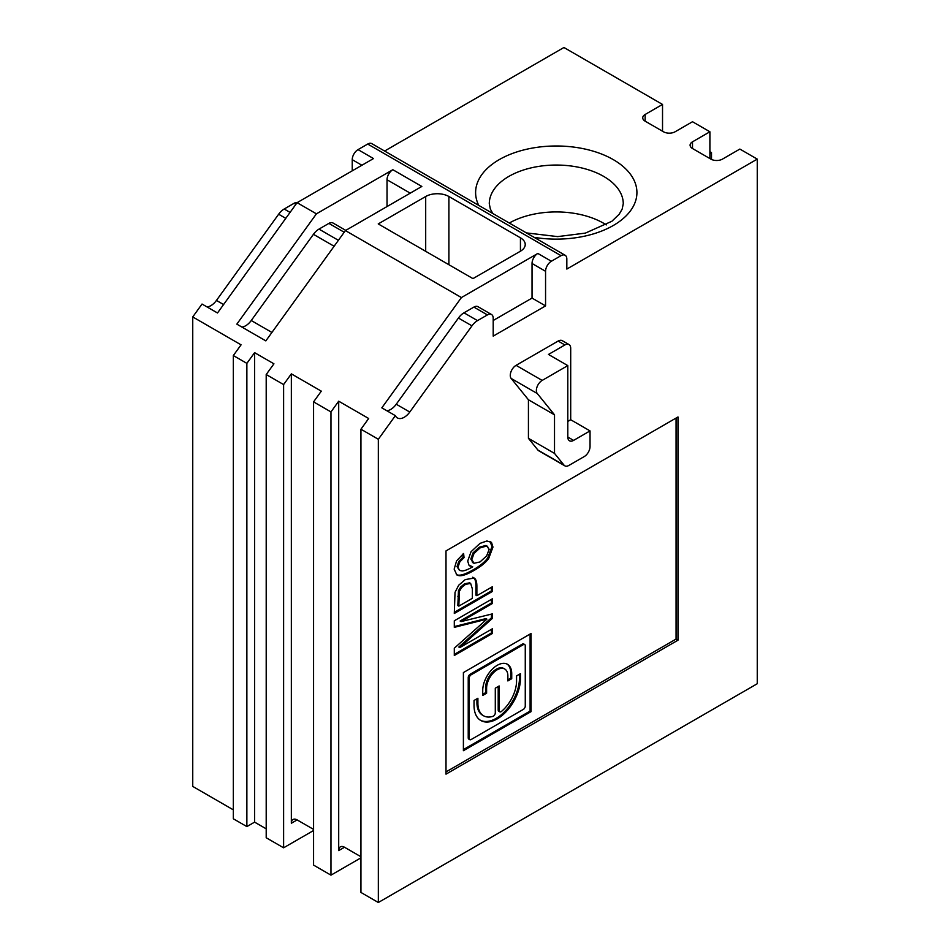 <?xml version="1.0" encoding="UTF-8"?>
<svg xmlns="http://www.w3.org/2000/svg" width="950" height="950" viewBox="0 0 950 950"><rect width="100%" height="100%" fill="white"/><g stroke="black" fill="none" stroke-linecap="round" stroke-linejoin="round"><path stroke-width="1.43" d="M465.452 584.369L461.605 587.599L459.408 591.316L458.814 606.124L457.853 605.566L458.446 590.758L460.643 587.041L464.491 583.811L469.621 582.825L470.642 583.419L465.452 584.369L464.491 583.811M468.979 565.191L467.709 561.07L471.058 551.712L480.023 543.364L486.923 540.977L491.494 542.426L492.967 547.081L488.716 558.457C485.878 562.436 481.151 566.342 474.537 570.166C467.186 574.406 461.961 576.222 458.838 575.629L456.831 574.916L454.159 569.121L456.582 560.892L463.612 553.494L464.039 557.65L459.812 561.925L457.971 567.197L459.491 570.404L462.128 570.938C464.514 570.879 468.053 569.513 472.732 566.829L468.979 565.191M462.769 554.111L463.066 557.092L458.838 561.367L456.997 566.639L459.491 570.404M473.634 577.79C475.796 578.574 476.876 581.447 476.876 586.423L476.876 595.697L492.397 586.732L492.397 591.458L454.302 613.451L455.026 592.349L458.684 585.247L465.251 579.595L474.169 578.039M525.267 706.052A2.731 1.579 -60 0 1 523.331 709.401L471.129 739.539A2.731 1.579 -60 0 1 469.763 739.67A2.731 1.579 -60 0 1 469.205 738.423L469.205 678.146A2.731 1.579 -60 0 1 471.129 674.797L523.331 644.658A2.731 1.579 -60 0 1 524.697 644.528A2.731 1.579 -60 0 1 525.267 645.774L525.267 706.052M486.602 688.192A15.034 8.681 -60 0 1 493.169 673.063A15.034 8.681 -60 0 1 504.747 669.026A15.034 8.681 -60 0 1 507.87 675.913L507.87 680.936L511.729 678.704L511.729 673.681A20.508 11.839 -60 0 0 507.49 664.299A20.508 11.839 -60 0 0 491.684 669.786A20.508 11.839 -60 0 0 482.731 690.424L482.731 695.447L486.602 693.215L486.602 688.192L485.628 687.634L485.628 692.657L486.602 693.215M501.529 711.384A2.731 1.579 -60 0 1 499.736 711.823A2.731 1.579 -60 0 1 499.166 710.576L499.166 685.959L495.294 688.192L495.294 712.809A2.731 1.579 -60 0 1 492.931 716.347A27.336 15.782 -60 0 1 483.562 715.778A27.336 15.782 -60 0 1 477.897 703.261L477.897 698.238L474.038 700.471L474.038 705.494A32.811 18.941 -60 0 0 480.831 720.516A32.811 18.941 -60 0 0 506.113 711.728A32.811 18.941 -60 0 0 520.434 678.704L520.434 673.681L516.562 675.913L516.562 680.936A27.336 15.782 -60 0 1 501.529 711.384M454.302 655.5L454.302 648.197L486.911 619.151L454.302 627.356L454.302 620.789L492.397 598.785L492.397 603.511L461.094 621.585L492.397 613.878L492.397 618.391L459.8 647.591L492.397 628.769L492.397 633.496L454.302 655.5M491.435 599.343L491.435 602.953L492.397 603.511M491.435 614.116L491.435 617.832L458.826 647.033L459.8 647.591M489.155 549.29L486.792 546.048L480.308 547.758L474.026 553.399L471.794 559.609L474.014 563.291L480.023 561.937L486.649 555.893L489.155 549.29M485.83 545.49L487.694 546.416L485.83 545.49L479.346 547.2L473.064 552.841L470.832 559.051L473.053 562.732M491.435 629.328L491.435 632.938L492.397 633.496M491.435 632.938L454.302 654.384M692.502 148.521L692.502 141.823A8.206 4.738 -0 0 0 690.092 145.172A8.206 4.738 -0 0 0 692.502 148.521L710.861 159.113A8.206 4.738 -0 0 0 722.463 159.113L739.86 149.067L757.257 159.113L566.829 269.064L566.829 259.017A8.206 4.738 120 0 0 565.131 255.265A8.206 4.738 120 0 0 561.034 255.669L551.368 261.25A8.206 4.738 120 0 0 545.561 271.296L545.561 305.9L493.204 336.122L493.204 318.262A8.206 4.738 120 0 0 491.506 314.509A8.206 4.738 120 0 0 487.409 314.913L477.517 320.625A13.668 7.897 120 0 0 471.972 325.85L409.782 412.039A13.668 7.897 -60 0 1 397.397 417.941A13.668 7.897 -60 0 1 395.366 415.661L381.829 407.847L461.415 297.552L537.831 253.436L551.368 261.25M386.852 410.744A13.668 7.897 120 0 0 396.245 404.225L409.782 412.039M606.314 224.901A66.987 38.677 -0 0 0 509.307 223.024M564.027 465.144L554.515 453.399L554.515 414.829L528.426 399.76L528.426 438.33L537.926 450.074L564.027 465.144A8.206 4.738 120 0 0 564.822 465.832A8.206 4.738 120 0 0 568.919 465.417L584.226 456.582A8.206 4.738 120 0 0 590.033 446.536L590.033 430.908L573.598 440.396A8.206 4.738 -60 0 1 569.501 440.8A8.206 4.738 -60 0 1 567.803 437.048L567.803 365.608L542.165 380.416A8.206 4.738 120 0 0 537.082 386.816A8.206 4.738 120 0 0 537.273 393.526L554.515 414.829M567.803 421.42L570.701 419.746L570.701 348.306A8.206 4.738 120 0 0 569.003 344.553A8.206 4.738 120 0 0 564.894 344.957L548.471 354.445L567.803 365.608M360.941 857.85L330.968 875.152L313.571 865.106L313.571 401.874L321.302 391.151L291.341 373.861L283.611 384.572L283.611 847.804L266.202 837.758L266.202 374.526L283.611 384.572M313.571 401.874L330.968 411.92L338.699 401.197L368.671 418.499L360.941 429.222L360.941 892.454L378.338 902.5L757.257 683.727L757.257 159.113M384.608 151.038L563.932 47.5L662.53 104.429L645.133 114.475A8.206 4.738 -0 0 0 642.734 117.824A8.206 4.738 -0 0 0 645.133 121.173L663.492 131.777A8.206 4.738 -0 0 0 675.094 131.777L692.502 121.731L709.899 131.777L709.899 158.555M662.53 131.219L662.53 104.429M677.991 416.955L446.001 550.905L446.001 774.143L677.991 640.193L677.991 416.955M564.822 465.832L538.721 450.763A8.206 4.738 -60 0 1 537.926 450.074M537.273 393.526L511.171 378.456L528.426 399.76M511.171 378.456A8.206 4.738 -60 0 1 510.981 371.759A8.206 4.738 -60 0 1 516.064 365.346L542.165 380.416M564.894 344.957L558.137 341.062L516.064 365.346M558.137 341.062A8.206 4.738 -60 0 1 562.234 340.646L569.003 344.553M395.366 415.661L378.338 439.268L378.338 902.5M313.571 829.386L297.136 819.909A8.206 4.738 -120 0 0 293.039 819.494A8.206 4.738 -120 0 0 291.341 823.258L291.341 373.861M313.571 830.514L283.611 847.804M387.03 206.554L387.03 179.764A8.206 4.738 -60 0 1 392.837 169.717L316.421 213.833L236.835 324.14L265.834 340.884L345.42 230.577L461.415 297.552M471.972 325.85L458.434 318.036A13.668 7.897 -60 0 1 463.98 312.811L473.872 307.099A8.206 4.738 -60 0 1 477.981 306.696L491.506 314.509M493.204 320.494L532.036 298.086L532.036 263.483A8.206 4.738 -60 0 1 537.831 253.436M458.434 318.036L396.245 404.225M360.941 429.222L378.338 439.268M241.858 327.037A13.668 7.897 120 0 0 251.251 320.518L313.441 234.317A13.668 7.897 -60 0 1 318.986 229.104L328.878 223.393A8.206 4.738 -60 0 1 332.975 222.989L345.776 230.375M392.837 169.717L421.836 186.461L345.42 230.577M565.131 255.265L371.806 143.64A8.206 4.738 120 0 0 367.697 144.044L358.031 149.625L373.504 158.555L297.089 202.671L316.421 213.833M297.089 202.671L217.502 312.978L202.029 304.048L192.743 316.932L241.074 344.838L233.332 355.549L246.869 363.363L246.869 826.595L233.332 818.781L233.332 355.549M266.202 374.526L273.933 363.814L254.6 352.652L246.869 363.363M360.941 856.734L344.506 847.246A8.206 4.738 -120 0 0 340.397 846.842A8.206 4.738 -120 0 0 338.699 850.594L338.699 401.197M330.968 875.152L330.968 411.92M532.036 298.086L545.561 305.9M448.899 264.717L448.899 196.507A16.399 9.476 -0 0 0 425.695 196.507L378.231 223.915L472.957 278.611L520.434 251.204A16.399 9.476 -0 0 0 525.231 244.506A16.399 9.476 -0 0 0 520.434 237.809L520.434 251.204M590.033 430.908L570.701 419.746M254.6 352.652L254.6 822.13L266.202 828.828M554.515 453.399L528.426 438.33M692.502 141.823L709.899 131.777M192.743 316.932L192.743 786.422L233.332 809.851M246.869 826.595L254.6 822.13M448.899 196.507L520.434 237.809M295.889 204.345L294.072 203.3L284.192 209.012L290.071 212.408M352.236 170.834L352.236 159.671A8.206 4.738 -60 0 1 358.031 149.625M294.072 203.3A8.206 4.738 -60 0 1 297.279 202.564M285.784 218.346L278.647 214.225A13.668 7.897 -60 0 1 284.192 209.012M278.647 214.225L216.446 300.426L223.583 304.546M207.053 306.945A13.668 7.897 120 0 0 216.446 300.426M709.899 151.691L711.502 152.618L711.502 159.446M711.502 152.618L709.899 153.544M677.991 640.193L676.068 639.077L676.068 418.071M446.001 771.911L676.068 639.077M458.814 606.124L472.364 598.298L472.364 588.917L470.642 583.419M463.398 749.586L530.1 711.075L530.1 634.054M469.763 739.67L468.801 739.112A2.731 1.579 120 0 1 468.231 737.865L468.231 677.587A2.731 1.579 120 0 1 470.167 674.239L522.369 644.1L523.331 644.658M524.697 644.528L523.735 643.969A2.731 1.579 120 0 0 522.369 644.1M476.936 698.796L476.936 702.703A27.336 15.782 120 0 0 482.6 715.219L483.562 715.778M480.356 720.219A32.811 18.941 120 0 0 505.459 710.826A32.811 18.941 120 0 0 519.472 678.146L519.472 674.239M498.204 686.518L498.204 710.018A2.731 1.579 120 0 0 498.762 711.265L499.736 711.823M531.062 711.633L463.398 750.702L463.398 672.564L531.062 633.496L531.062 711.633L530.1 711.075M489.998 541.381L491.993 546.523L487.742 557.899C484.916 561.878 480.189 565.784 473.563 569.608C466.224 573.847 460.988 575.664 457.864 575.071L456.38 574.607M472.732 566.829L469.668 565.844M472.494 562.471L474.014 563.291M472.661 577.232C474.834 578.016 475.914 580.889 475.914 585.865L475.914 595.139L476.876 595.697M491.435 587.29L491.435 590.9L454.302 612.334M491.435 602.953L460.133 621.027L461.094 621.585M486.911 619.151L485.949 618.592L454.302 626.561M507.87 679.82L510.767 678.146L510.767 673.123A20.508 11.839 120 0 0 506.991 664.038M482.731 694.331L485.628 692.657M504.747 669.026L503.785 668.467A15.034 8.681 120 0 0 492.195 672.505A15.034 8.681 120 0 0 485.628 687.634M491.435 617.832L492.397 618.391M510.767 678.146L511.729 678.704M463.066 557.092L464.039 557.65M491.435 590.9L492.397 591.458M461.605 587.599L460.643 587.041M458.838 561.367L459.812 561.925M456.997 566.639L457.971 567.197M480.308 547.758L479.346 547.2M474.026 553.399L473.064 552.841M297.136 819.909L291.341 823.258M645.133 121.173L645.133 114.475M410.234 193.159L387.03 179.764M344.221 232.251L328.878 223.393M318.986 229.104L338.402 240.314M463.98 312.811L477.517 320.625M338.699 850.594L344.506 847.246M545.561 271.296L532.036 263.483M573.598 440.396L567.803 437.048M425.695 196.507L425.695 251.322M251.251 320.518L271.914 332.452M334.115 246.252L313.441 234.317M487.409 314.913L473.872 307.099M492.812 213.513L490.354 209.083L489.286 203.727A66.987 38.677 180 0 1 556.273 165.051A66.987 38.677 180 0 1 623.259 203.727L622.179 209.083L619.222 214.189L611.907 221.255L585.378 233.106L557.662 236.609L526.407 232.904M534.078 237.334A80.655 46.562 -0 0 0 636.571 196.888A80.655 46.562 -0 0 0 548.779 146.193A80.655 46.562 -0 0 0 478.729 205.378M561.034 255.669L367.697 144.044M361.902 165.252L352.236 159.671M459.408 591.316L458.446 590.758M458.814 596.826L457.853 596.268M471.794 559.609L470.832 559.051M470.523 583.359L469.68 582.861M468.231 737.865L469.205 738.423M468.231 677.587L469.205 678.146M470.167 674.239L471.129 674.797M510.767 673.123L511.729 673.681M498.204 710.018L499.166 710.576M519.472 678.146L520.434 678.704M476.936 702.703L477.897 703.261M490.521 541.868L491.494 542.426M491.993 546.523L492.967 547.081M487.742 557.899L488.716 558.457M473.563 569.608L474.537 570.166M457.864 575.071L458.838 575.629M479.845 620.184L480.807 620.742M475.914 585.865L476.876 586.423"/></g></svg>
